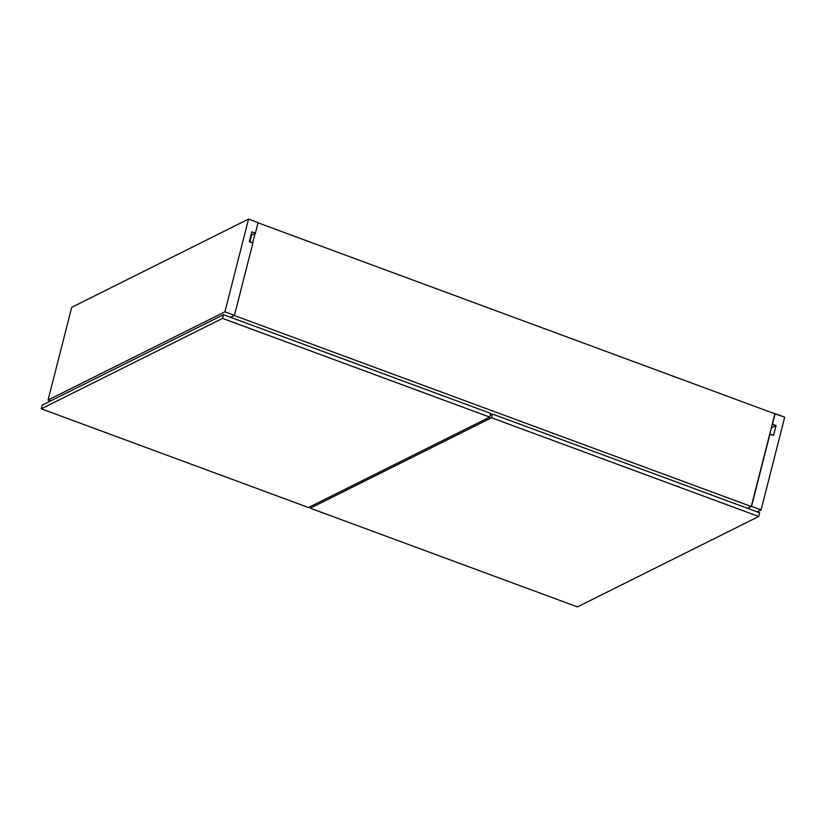 <?xml version="1.0" encoding="UTF-8"?>
<svg xmlns="http://www.w3.org/2000/svg" width="826" height="826" viewBox="0 0 826 826"><rect width="100%" height="100%" fill="white"/><g stroke="black" fill="none" stroke-linecap="round" stroke-linejoin="round"><path stroke-width="1.24" d="M251.496 235.08L255.399 233.128L258.084 222.628L248.543 219.096L224.92 311.815L48.073 400.032L71.707 307.313L248.543 219.096L71.707 307.313L48.073 400.032L224.92 311.815L234.45 315.336L230.547 317.287L234.45 315.336L252.88 243.02L249.307 241.698L251.827 231.807L255.399 233.128L258.084 222.628L248.543 219.096L224.92 311.815L234.45 315.336L252.88 243.02L249.307 241.698L251.827 231.807L255.399 233.128L251.496 235.08L249.979 241.946L251.496 235.08M50.562 400.951L48.073 400.032L50.562 400.951M774.912 413.805L772.227 424.316L776.068 425.504L773.539 435.395L769.966 434.073L751.536 506.39L747.644 508.331L751.536 506.39L761.066 509.91L757.174 511.852L761.066 509.91L784.7 417.192L774.912 413.805L751.278 506.524L747.644 508.331L751.278 506.524L234.181 315.47L230.547 317.287L234.181 315.47L751.278 506.524L774.912 413.805L258.032 222.824L774.912 413.805M769.708 434.197L751.536 506.39L761.066 509.91L784.7 417.192L775.17 413.671L772.486 424.182L776.068 425.504L771.412 427.816L776.068 425.504L773.539 435.395L769.708 434.197M490.427 414.435L491.171 414.704L490.427 414.435M252.673 242.947L255.141 233.262L252.673 242.947M251.703 235.152L251.042 234.904L251.703 235.152M771.567 427.228L769.801 434.156L771.567 427.228M223.505 314.685L42.25 405.091L41.3 408.808L222.555 318.392L223.505 314.675L42.25 405.091L41.3 408.808L308.48 507.525L41.3 408.808L222.555 318.392L489.746 417.109L490.685 413.392L223.505 314.675L222.555 318.392L489.746 417.109L308.48 507.525L489.746 417.109L490.685 413.392L223.505 314.685M759.652 512.77L492.472 414.053L490.231 415.179L492.472 414.053L491.532 417.77L492.472 414.053L759.652 512.77L758.712 516.487L759.652 512.77M310.721 506.4L310.266 508.186L491.532 417.77L758.712 516.487L577.457 606.903L310.266 508.186L310.721 506.4M491.532 417.77L310.266 508.186L577.457 606.903L758.712 516.487L491.532 417.77"/></g></svg>
